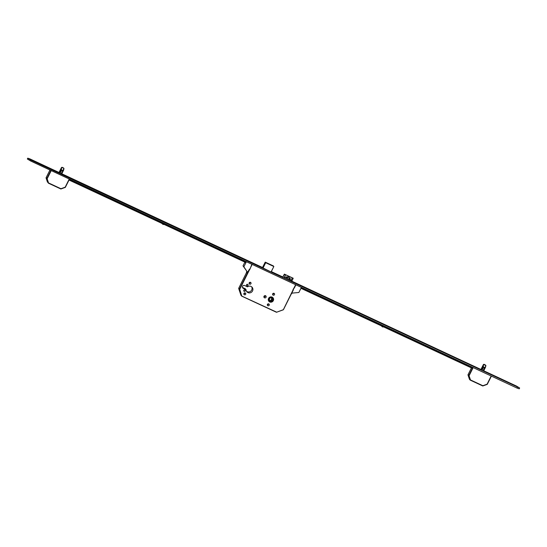<?xml version="1.0" encoding="UTF-8"?>
<svg xmlns="http://www.w3.org/2000/svg" width="547" height="547" viewBox="0 0 547 547"><rect width="100%" height="100%" fill="white"/><g stroke="black" fill="none" stroke-linecap="round" stroke-linejoin="round"><path stroke-width="0.82" d="M269.739 301.944A2.708 2.612 138.9 0 0 272.98 297.753A2.708 2.612 138.9 0 0 268.85 297.965A2.708 2.612 138.9 0 0 269.739 301.944M273.302 298.313A2.708 2.612 138.9 0 0 272.926 297.691M268.474 300.631A2.66 2.564 138.9 0 0 268.885 301.219M272.119 297.165A2.66 2.564 138.9 0 0 268.939 301.281A2.66 2.564 138.9 0 0 272.994 301.076A2.66 2.564 138.9 0 0 272.119 297.165M269.903 301.623A2.345 2.263 138.9 0 0 272.707 297.992A2.345 2.263 138.9 0 0 269.131 298.17A2.345 2.263 138.9 0 0 269.903 301.623M269.124 301.014A2.345 2.263 138.9 0 0 272.618 300.809A2.345 2.263 138.9 0 0 272.652 297.93M244.468 289.842A0.814 0.786 -41.1 0 1 243.75 290.471M244.885 289.91A0.814 0.786 -41.1 0 1 245.152 291.107A0.814 0.786 -41.1 0 1 243.914 291.168A0.814 0.786 -41.1 0 1 244.885 289.91M247.244 284.269A0.814 0.786 -41.1 0 1 246.526 284.898M247.661 284.337A0.814 0.786 -41.1 0 1 247.928 285.534A0.814 0.786 -41.1 0 1 246.69 285.596A0.814 0.786 -41.1 0 1 247.661 284.337M244.953 292.857A1.019 0.978 -41.1 0 1 243.784 293.876M245.241 292.939A1.019 0.978 -41.1 0 1 245.576 294.436A1.019 0.978 -41.1 0 1 244.024 294.512A1.019 0.978 -41.1 0 1 245.241 292.939M250.225 282.279A1.019 0.978 -41.1 0 1 249.063 283.298M250.512 282.361A1.019 0.978 -41.1 0 1 250.847 283.852A1.019 0.978 -41.1 0 1 249.295 283.934A1.019 0.978 -41.1 0 1 250.512 282.361M268.468 303.838A1.019 0.978 -41.1 0 1 267.305 304.857M268.755 303.92A1.019 0.978 -41.1 0 1 269.09 305.417A1.019 0.978 -41.1 0 1 267.538 305.493A1.019 0.978 -41.1 0 1 268.755 303.92M273.746 293.254A1.019 0.978 -41.1 0 1 272.577 294.272M274.033 293.342A1.019 0.978 -41.1 0 1 274.368 294.833A1.019 0.978 -41.1 0 1 272.816 294.915A1.019 0.978 -41.1 0 1 274.033 293.342M265.343 295.653A1.176 1.135 -41.1 0 1 263.88 296.932M265.548 295.729A1.176 1.135 -41.1 0 1 265.938 297.452A1.176 1.135 -41.1 0 1 264.146 297.547A1.176 1.135 -41.1 0 1 265.548 295.729M251.641 286.799A3.473 3.35 -41.1 0 1 246.506 291.284M246.068 289.671L243.278 288.372A1.593 1.538 -41.1 0 1 242.752 286.026A1.593 1.538 -41.1 0 1 244.694 285.527L247.483 286.833A3.473 3.35 -41.1 0 1 252.174 291.53A3.473 3.35 -41.1 0 1 246.068 289.671L245.234 288.713L242.478 287.428M269.165 299.777L271.51 301.219L268.994 300.153L270.156 297.602L272.673 298.669L271.51 301.219M270.888 300.508L271.88 298.334M288.406 280.023L287.25 279.483L287.619 278.273L286.341 277.678L286.594 276.666L287.872 277.261L288.16 276.126L289.315 276.666L289.028 277.801L290.307 278.396L290.054 279.408L288.775 278.813L288.406 280.023M284.481 278.334L285.288 275.408L284.372 274.122L282.744 277.09L283.373 277.808L291.161 281.22M291.093 281.425L291.9 278.498L293.178 278.293L284.372 274.184M293.11 278.553L291.619 281.534M284.31 274.444L282.902 277.261M285.288 275.408L283.955 278.088M287.872 277.261L287.599 277.568L286.498 277.055M289.883 279.326L290.033 278.703L288.754 278.108L289.042 276.973L288.064 276.515M288.29 279.968L288.775 278.813M272.891 297.725A2.66 2.564 138.9 0 0 272.358 297.24M268.85 301.253A2.708 2.612 138.9 0 0 269.418 301.705M293.363 289.753L283.442 309.657L276.481 312.282L283.278 309.821L295.626 284.713M241.077 295.353L241.712 296.118L239.415 289.342L238.683 288.501L240.919 295.182L241.651 296.023L276.426 312.05L241.822 296.2L276.474 312.275L283.449 309.664L293.377 289.76M238.718 288.262L246.567 272.495L238.704 288.276L239.764 289.295L241.815 296.2M383.037 324.097L383.878 324.521M163.615 221.494L164.456 221.911M308.645 289.213L310.299 290.231L308.645 289.213M358.155 312.323L359.81 313.342L358.155 312.323M408.212 335.701L409.867 336.713L408.212 335.701M458.27 359.071L459.924 360.09L458.27 359.071M505.852 381.286L507.507 382.305L505.852 381.286M254.82 264.078L256.475 265.097L254.82 264.078M238.779 256.591L240.434 257.61L238.779 256.591M188.722 233.22L190.377 234.239L188.722 233.22M138.665 209.85L140.319 210.868L138.665 209.85M88.607 186.479L90.262 187.498L88.607 186.479M38.55 163.109L40.204 164.121L38.55 163.109M294.669 282.724L295.995 283.537L294.669 282.724M273.712 272.939L275.038 273.753L273.712 272.939M259.408 266.259L260.734 267.073L259.408 266.259M474.276 366.579L473.374 366.285L474.29 366.593M489.681 373.772L491.001 374.586L489.681 373.772M52.355 169.591L53.674 170.404L52.355 169.591M67.76 176.777L69.079 177.59L67.773 176.797M59.021 172.483L30.023 158.945L27.767 158.165L27.35 158.999L30.687 161.016L516.977 388.055L519.233 388.835L519.65 388.001L516.313 385.984L483.739 370.777M27.767 158.165L31.104 160.182L519.65 388.001M480.943 369.471L291.804 281.165M282.82 276.973L271.305 271.592M262.539 267.504L61.818 173.789M61.537 167.491L58.891 172.695L61.654 174.165L63.5 170.117L62.727 170.698L61.093 173.98M262.847 268.153L265.589 262.663L265.186 262.204L262.437 267.681L271.121 272.016L273.835 266.519L273.397 265.938L265.309 262.163L273.773 266.498L265.685 262.717L262.95 268.208M291.175 281.158L291.695 281.363M483.459 364.487L480.813 369.683L482.974 370.955L483.575 371.16L485.886 365.567M441.648 353.102L443.063 353.786L441.648 353.102M301.301 287.606L309.103 291.25L301.342 287.524M358.593 314.327L350.743 310.634L358.593 314.327M408.657 337.697L400.801 334.005L408.657 337.697M458.714 361.075L450.858 357.382L458.714 361.075M471.384 367.885L471.733 367.352L471.384 367.885L300.953 288.31M471.664 367.331L301.226 287.756M291.407 293.705L292.119 293.103L298.867 292.495L301.404 287.407L381.526 324.959M384.24 326.244L472.629 367.358M472.273 368.247L471.466 367.871M381.457 324.911L376.049 322.457L381.84 325.274M472.752 367.55L467.022 364.931L472.69 367.673M472.546 367.693L471.753 367.317M164.613 223.771L162.035 222.485M69.455 179.115L65.339 187.368L69.462 179.115L168.244 225.549M237.193 257.534L244.386 261.028L237.111 257.705M187.136 234.164L194.322 237.658L187.053 234.335M161.967 222.438L162.35 222.793M137.215 210.855L144.401 214.349L137.126 211.026M87.151 187.484L94.344 190.978L87.069 187.655M97.093 192.236L98.508 192.92L97.093 192.236M69.346 179.354L73.107 181.057L69.407 179.231M246.198 261.644L245.48 261.302M245.494 261.309L164.75 223.764M69.291 179.464L246.116 262.02L245.699 262.861L245.193 262.28M164.544 223.819L168.319 225.398M69.011 180.025L245.835 262.581M383.44 324.091L383.939 324.392L383.44 324.091M383.331 326.778L382.073 326.19M383.714 326.956L382.531 326.935L381.163 325.759M163.847 224.297L162.582 223.709M164.223 224.475L163.04 224.461L161.673 223.285M490.098 374.251L488.847 373.492L490.098 374.251M489.914 373.95L489.319 373.731L489.88 374.086M490.42 374.251L490.071 374.08M475.022 367.058L474.666 366.893M295.086 283.202L293.835 282.45L295.086 283.202M295.414 283.202L295.059 283.038M274.129 273.418L272.878 272.659L274.129 273.418M274.457 273.411L274.102 273.247M259.825 266.738L258.574 265.986L259.825 266.738M260.112 266.751L259.763 266.642M260.153 266.738L259.798 266.574M68.498 177.255L68.149 177.091M52.772 170.069L51.521 169.31L52.772 170.069M53.093 170.062L52.744 169.898M291.681 293.295L293.438 289.787L293.021 289.589L295.653 285.158L294.211 288.084M294.265 288.112L295.729 285.192L295.38 284.597M291.893 293.39L291.517 293.835M246.205 261.637L246.116 262.027M246.389 261.726L243.859 266.806L247.559 272.303L246.731 271.497L246.465 272.379L247.1 273.097L249.425 269.24L249.842 269.432L251.716 264.645L252.413 264.536M244.878 262.129L243.018 265.849L247.559 272.303M243.859 266.806L243.018 265.849M247.675 272.748L247.306 273.192M468.246 374.811L469.08 375.768L470.475 379.926L482.871 385.71L487.097 384.179L491.172 376.008M471.432 367.905L467.965 374.859L469.435 379.256L470.167 380.09L470.475 379.926L470.167 380.09L468.697 375.693L472.813 367.44M481.845 370.422L483.48 367.14L483.09 366.141L481.148 370.032M483.521 371.146L485.462 367.249L484.656 367.687L483.015 370.969M482.939 370.934L484.574 367.659L485.428 367.105L485.832 365.526L483.589 364.452M481.073 369.991L483.227 366.08L483.569 367.187L481.934 370.469M483.958 364.295L483.425 364.507L480.834 369.71M485.647 365.157L483.999 364.268L483.09 366.141L483.432 364.5M484.833 367.522L483.466 366.887M485.51 367.222L485.914 365.642L485.558 365.068M482.816 385.97L487.261 384.363L491.384 376.11L487.097 384.179M487.268 384.37L482.871 385.71M46.324 177.816L47.158 178.773L48.546 182.93L60.943 188.722L65.175 187.19L69.25 179.019M46.037 177.85L49.948 170.008L46.044 177.871L47.514 182.26L47.712 181.973L48.546 182.93L46.769 178.705L50.885 170.445M59.917 173.426L61.551 170.151L61.168 169.146L59.226 173.043M61.018 173.946L63.965 168.579M59.151 172.996L61.298 169.091L61.647 170.199L60.013 173.474M63.725 168.168L61.667 167.457M62.037 167.3L61.496 167.512L58.905 172.695M63.582 170.199L63.691 168.032L62.071 167.279L61.168 169.146L61.503 167.519M62.905 170.534L61.537 169.891M61.599 174.151L63.575 170.261L63.992 168.647L63.637 168.073M65.346 187.375L60.881 188.995L65.175 187.19M48.259 183.101L60.943 188.722M287.544 278.567L284.816 277.295M291.428 280.379L288.7 279.107M287.585 278.423L284.857 277.144M291.469 280.235L288.741 278.963M252.167 264.42L239.764 289.295L239.436 289.11L247.381 273.172M243.278 288.372L242.485 287.462M238.683 288.501L240.919 295.182M271.038 271.982L273.842 266.519L273.397 265.938L265.309 262.157L262.444 267.695M517.387 387.221L516.977 388.055M31.104 160.182L30.687 161.016M271.114 272.016L273.842 266.519M473.155 367.598L469.08 375.768M482.789 385.984L470.181 380.097L482.796 385.984M484.656 367.687L483.48 367.14M51.233 170.602L47.158 178.773M62.727 170.698L61.551 170.151M61.626 174.165L63.541 170.254M293.171 278.232L284.372 274.122M485.497 367.256L483.555 371.153M467.965 374.852L469.435 379.249M467.965 374.845L471.425 367.905M46.037 177.864L47.507 182.254M60.874 188.995L48.252 183.101"/></g></svg>
